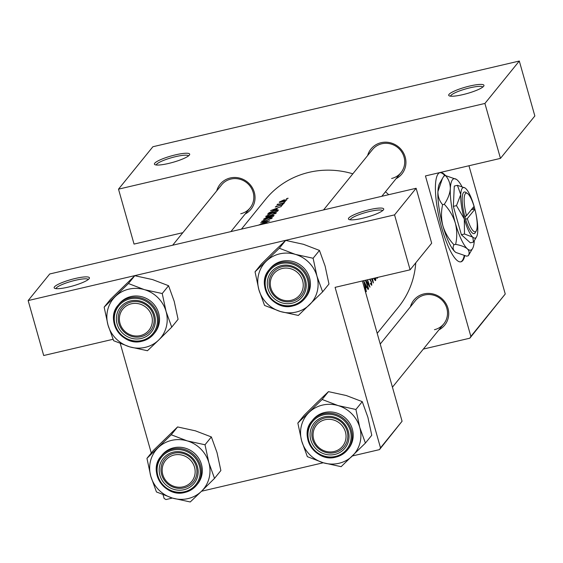 <?xml version="1.0" encoding="UTF-8"?>
<svg xmlns="http://www.w3.org/2000/svg" width="563" height="563" viewBox="0 0 563 563"><rect width="100%" height="100%" fill="white"/><g stroke="black" fill="none" stroke-linecap="round" stroke-linejoin="round"><path stroke-width="0.84" d="M68.292 287.109A18.326 3.301 164.2 0 1 54.618 288.284A18.326 3.301 164.2 0 1 75.287 278.481A18.326 3.301 164.2 0 1 89.292 278.467A18.326 3.301 164.2 0 1 68.292 287.109M88.292 279.508A16.799 3.026 -15.8 0 0 75.407 280.29A16.799 3.026 -15.8 0 0 56.011 288.643M362.579 218.275A18.326 3.301 164.2 0 1 348.898 219.45A18.326 3.301 164.2 0 1 369.574 209.654A18.326 3.301 164.2 0 1 383.579 209.64A18.326 3.301 164.2 0 1 362.579 218.275M382.58 210.675A16.799 3.026 -15.8 0 0 369.687 211.456A16.799 3.026 -15.8 0 0 350.299 219.809M168.555 163.46A18.326 3.301 164.2 0 1 154.881 164.635A18.326 3.301 164.2 0 1 175.55 154.839A18.326 3.301 164.2 0 1 189.555 154.825A18.326 3.301 164.2 0 1 168.555 163.46M188.556 155.86A16.799 3.026 -15.8 0 0 175.67 156.641A16.799 3.026 -15.8 0 0 156.275 164.994M462.835 94.633A18.326 3.301 164.2 0 1 449.161 95.809A18.326 3.301 164.2 0 1 469.831 86.005A18.326 3.301 164.2 0 1 483.835 85.991A18.326 3.301 164.2 0 1 462.835 94.633M482.836 87.033A16.799 3.026 -15.8 0 0 469.95 87.814A16.799 3.026 -15.8 0 0 450.555 96.167M445.579 175.635A45.828 11.161 76.8 0 0 440.055 172.588A45.828 11.161 76.8 0 0 438.218 173.833A45.828 11.161 76.8 0 0 440.639 223.898A45.828 11.161 76.8 0 0 460.928 261.83A45.828 11.161 76.8 0 0 462.765 260.578A45.828 11.161 76.8 0 0 464.742 255.75M460.64 261.879A45.828 11.161 76.8 0 0 462.188 260.718A45.828 11.161 76.8 0 0 464.215 255.623M216.727 190.871A19.86 18.924 39 0 1 230.232 177.971A19.86 18.924 39 0 1 253.526 190.146A19.86 18.924 39 0 1 245.201 213.961M240.746 213.757A18.333 17.467 -141 0 0 250.078 207.951A18.333 17.467 -141 0 0 250.746 187.134A18.333 17.467 -141 0 0 230.929 179.055A18.333 17.467 -141 0 0 221.604 184.861L172.658 245.222M367.618 155.585A19.86 18.924 39 0 1 381.123 142.678A19.86 18.924 39 0 1 404.417 154.853A19.86 18.924 39 0 1 396.092 178.675M391.637 178.464A18.333 17.467 -141 0 0 400.969 172.658A18.333 17.467 -141 0 0 401.637 151.841A18.333 17.467 -141 0 0 381.82 143.762A18.333 17.467 -141 0 0 372.495 149.568L323.549 209.929M410.413 306.807A19.86 18.924 39 0 1 423.911 293.907A19.86 18.924 39 0 1 447.205 306.082A19.86 18.924 39 0 1 438.887 329.897M434.432 329.693A18.333 17.467 -141 0 0 443.764 323.887A18.333 17.467 -141 0 0 444.432 303.07A18.333 17.467 -141 0 0 424.615 294.991A18.333 17.467 -141 0 0 415.29 300.797L380.229 344.035M366.344 291.641L365.668 288.031L366.597 286.891L368.082 289.502L363.642 280.691L366.112 291.697M370.039 280.043L371.341 282.077L371.46 284.28L370.496 283.154L370.489 283.879L371.756 285.314L371.524 281.866L369.954 279.234L369.405 279.361M371.552 278.833L373.389 282.95L372.544 278.601M372.305 278.657L372.769 280.796L371.833 278.769M365.528 292.091L364.782 289.065A85.541 81.522 -141 0 0 364.12 287.123M376.914 277.58A85.541 81.522 39 0 1 377.133 278.34L377.682 277.658L376.985 277.819M373.698 278.326L375.472 280.606L376.014 277.791M365.366 280.275A85.541 81.522 39 0 1 368.392 289.115L368.575 288.889A85.541 81.522 -141 0 0 365.936 281.028L369.961 287.179A85.541 81.522 -141 0 0 367.498 279.776M367.252 279.839A85.541 81.522 39 0 1 369.145 285.251L365.753 280.191M241.436 229.134L265.539 199.415A85.541 81.522 39 0 1 309.073 172.327A85.541 81.522 39 0 1 352.832 173.812M385.472 191.765A85.541 81.522 39 0 1 388.695 194.692M415.754 262.851A85.541 81.522 39 0 1 398.421 307.166L377.196 333.338M288.122 198.289L286.44 198.697L288.08 198.204M286.792 199.935L283.787 199.956L279.248 202.068L279.874 202.377L282.239 201.857L286.877 199.696M285.483 201.547L283.801 201.955L285.441 201.463M282.028 203.475L281.979 203.306A85.541 81.522 -141 0 1 284.449 202.687L284.266 202.912A85.541 81.522 39 0 0 276.982 204.981L277.165 204.756A85.541 81.522 -141 0 1 278.228 204.404L277.369 204.432M283.858 203.546L282.183 203.954L283.822 203.461M275.391 207.036L281.028 204.981L281.943 205.009L280.874 205.565L281.437 205.544L282.886 204.615L279.973 205.15L277.01 206.522L276.236 206.586L276.757 206.072L275.307 206.987M276.799 209.246L270.5 210.653L281.387 206.466L277.672 207.902L276.743 209.042L276.553 208.31L275.821 209.211L272.415 209.957L276.553 208.31M278.15 210.456L277.517 211.238A85.541 81.522 39 0 0 267.601 214.236L269.008 212.8L274.315 210.478C277.489 209.626 278.769 209.619 278.15 210.456L278.333 210.02M265.954 216.579L265.842 216.185C265.497 216.832 266.876 216.678 269.994 215.728L276.285 213.011L276.37 212.652L272.091 213.096L265.736 216.445M276.285 213.011L276.37 212.652M273.991 215.587L273.435 216.269A85.541 81.522 39 0 0 263.519 219.267L266.989 217.114L271.788 215.509L274.075 215.355M261.879 221.611L261.767 221.217C261.415 221.864 262.794 221.709 265.912 220.759L272.211 218.043L272.295 217.684L268.009 218.127L261.654 221.484M272.211 218.043L272.295 217.684M269.719 220.851L258.917 224.947L267.58 221.393L260.669 222.779L269.719 220.851M268.248 222.927L266.109 222.885L263.449 223.891M264.856 223.476L267.214 223.173M282.07 205.277L281.972 204.925L282.028 205.298M282.204 204.031L282.851 203.954M281.979 203.306L277.439 204.482M278.34 204.538L278.249 204.102M283.822 202.033L284.47 201.955M279.339 202.391L279.874 202.377M286.461 198.774L287.109 198.697M172.384 498.058L165.972 499.557L164.122 498.452L163.094 494.835M151.271 453.025L120.306 343.606M470.858 336.414L505.25 294.006L469.824 338.201L470.858 336.414L425.445 175.938L500.458 158.386L484.912 103.451L118.504 189.154L152.89 146.739L519.304 61.036L484.912 103.451M505.25 294.006L468.958 165.754M394.557 214.876L28.15 300.572L49.72 273.977L416.127 188.274L394.557 214.876L410.11 269.811L335.091 287.355L380.504 447.838L402.073 421.244L362.382 280.979M402.073 421.244L379.469 449.626L352.41 455.953M323.275 462.765L201.519 491.246M410.11 269.811L431.673 243.216L416.127 188.274M379.469 449.626L380.504 447.838M113.043 339.292L43.696 355.513L28.15 300.572M469.824 338.201L423.341 349.074M500.458 158.386L534.85 115.978L519.304 61.036M182.827 232.681L134.05 244.089L118.504 189.154M445.002 175.776A45.828 11.161 76.8 0 0 439.773 172.672M280.135 201.779L283.604 200.182L285.884 200.146L282.429 201.631L280.135 201.779L280.184 202.335M285.948 199.985L285.983 200.498M277.918 204.46L277.805 204.066M278.375 204.531L278.277 204.179M269.128 213.229L269.008 212.8M276.714 211.428L276.665 211.259A85.541 81.522 -141 0 0 268.783 213.644L269.825 212.596L274.125 210.703L277.228 210.316L277.496 211.245L277.242 210.365M277.228 210.316L276.665 211.259M266.855 215.805L271.908 213.321C274.47 212.638 275.581 212.617 275.244 213.264L270.17 215.502C267.643 216.255 266.538 216.361 266.855 215.805L266.904 216.516M275.511 213.602L275.342 213.025L275.363 213.687M268.98 217.177L268.854 216.727M264.701 218.676L266.82 217.332L267.854 217.621A85.541 81.522 -141 0 0 264.701 218.676L264.744 218.817M268.277 217.656L268.136 217.149L268.051 217.726M268.868 217.304L271.605 215.735L272.844 215.974L272.583 216.291A85.541 81.522 -141 0 0 268.868 217.304L268.917 217.466M273.196 216.326L273.006 215.65L272.964 216.382M262.773 220.837L267.826 218.353C270.388 217.67 271.507 217.649 271.169 218.296L266.095 220.534C263.561 221.287 262.457 221.393 262.773 220.837L262.822 221.548M271.429 218.634L271.26 218.057L271.282 218.718M375.183 280.557L375.718 280.43M375.704 277.862L375.211 279.544L374.001 278.256M365.246 287.207L366.597 286.891M364.409 282.626L366.161 285.983L365.429 286.877L364.155 282.682M162.791 474.63A16.806 16.01 -141 0 0 183.165 486.826A16.806 16.01 -141 0 0 194.531 467.206A16.806 16.01 -141 0 0 174.164 455.017A16.806 16.01 -141 0 0 162.791 474.63M196.262 466.509A18.333 17.467 39 0 1 193.193 482.104A18.333 17.467 39 0 1 175.543 487.875A18.333 17.467 39 0 1 161.644 474.609A18.333 17.467 39 0 1 164.72 459.014A18.333 17.467 39 0 1 182.37 453.25A18.333 17.467 39 0 1 196.262 466.509M146.95 458.352L153.298 450.527L177.577 426.937L195.375 430.822L211.364 436.944L205.016 444.77L187.212 440.885L171.229 434.763L146.95 458.352L150.793 476.27L156.458 491.956L172.44 498.079L190.245 501.964L201.477 491.288A30.747 29.297 39 0 1 188.063 498.579A30.747 29.297 39 0 1 172.44 498.079A30.747 29.297 39 0 1 150.793 476.27A30.747 29.297 39 0 1 158.182 447.676A30.747 29.297 39 0 1 187.212 440.885A30.747 29.297 39 0 1 208.859 462.695L205.016 444.77M183.981 489.719A19.86 18.924 39 0 1 159.913 475.306A19.86 18.924 39 0 1 173.348 452.124A19.86 18.924 39 0 1 197.416 466.537A19.86 18.924 39 0 1 183.981 489.719M174.044 453.208A18.333 17.467 -141 0 0 164.72 459.014A18.333 17.467 -141 0 0 164.051 479.838A18.333 17.467 -141 0 0 183.862 487.91A18.333 17.467 -141 0 0 193.193 482.104A18.333 17.467 -141 0 0 193.862 461.287A18.333 17.467 -141 0 0 174.044 453.208M184.896 492.407A22.914 21.837 39 0 1 160.181 482.259A22.914 21.837 39 0 1 161.039 456.276C147.323 471.294 165.17 498.255 184.938 492.414C189.682 491.267 193.581 488.839 196.635 485.137L197.627 483.913A22.914 21.837 -141 0 0 198.458 457.888A22.914 21.837 -141 0 0 173.693 447.796A22.914 21.837 -141 0 0 162.031 455.052L161.039 456.276A22.914 21.837 39 0 1 172.7 449.021A22.914 21.837 39 0 1 197.472 459.112A22.914 21.837 39 0 1 196.635 485.137A22.914 21.837 39 0 1 184.974 492.393M211.364 436.944L217.022 452.631L220.872 470.548L214.524 478.374L208.859 462.695A30.747 29.297 -141 0 1 201.477 491.288L214.524 478.374M177.577 426.937L171.229 434.763M313.69 439.337A16.806 16.01 -141 0 0 334.056 451.533A16.806 16.01 -141 0 0 345.422 431.912A16.806 16.01 -141 0 0 325.055 419.724A16.806 16.01 -141 0 0 313.69 439.337M347.16 431.216A18.333 17.467 39 0 1 344.084 446.811A18.333 17.467 39 0 1 326.434 452.582A18.333 17.467 39 0 1 312.535 439.316A18.333 17.467 39 0 1 315.611 423.721A18.333 17.467 39 0 1 333.261 417.957A18.333 17.467 39 0 1 347.16 431.216M309.073 412.383A30.747 29.297 39 0 1 322.486 405.093A30.747 29.297 39 0 1 338.11 405.592L322.12 399.47L297.841 423.059L301.691 440.984L307.349 456.663L323.338 462.786L341.136 466.671L365.415 443.081L359.757 427.401L355.907 409.477L338.11 405.592A30.747 29.297 39 0 1 359.757 427.401A30.747 29.297 39 0 1 352.368 455.995A30.747 29.297 39 0 1 323.338 462.786A30.747 29.297 39 0 1 301.691 440.984A30.747 29.297 -141 0 1 309.073 412.383M324.239 416.831A19.86 18.924 39 0 1 348.307 431.244A19.86 18.924 39 0 1 334.872 454.425A19.86 18.924 39 0 1 310.804 440.013A19.86 18.924 39 0 1 324.239 416.831M334.753 452.617A18.333 17.467 -141 0 0 344.084 446.811A18.333 17.467 -141 0 0 344.753 425.994A18.333 17.467 -141 0 0 324.935 417.922A18.333 17.467 -141 0 0 315.611 423.721A18.333 17.467 -141 0 0 314.942 444.545A18.333 17.467 -141 0 0 334.753 452.617M335.787 457.114A22.914 21.837 39 0 1 311.072 446.973A22.914 21.837 39 0 1 311.93 420.983C298.214 436.001 316.061 462.962 335.829 457.121C340.573 455.974 344.472 453.546 347.526 449.844L348.518 448.62A22.914 21.837 -141 0 0 349.356 422.595A22.914 21.837 -141 0 0 324.584 412.503A22.914 21.837 -141 0 0 312.922 419.759L311.93 420.983A22.914 21.837 39 0 1 323.591 413.728A22.914 21.837 39 0 1 348.363 423.819A22.914 21.837 39 0 1 347.526 449.844A22.914 21.837 39 0 1 335.865 457.1M297.841 423.059L304.189 415.234L317.236 402.32L328.468 391.644L322.12 399.47M328.468 391.644L346.266 395.529L362.255 401.651L355.907 409.477M362.255 401.651L367.913 417.338L371.763 435.255L365.415 443.081M266.278 261.155A30.747 29.297 39 0 1 279.691 253.864A30.747 29.297 39 0 1 295.315 254.363L279.325 248.241L255.046 271.83L258.896 289.755L264.554 305.435L280.543 311.557L298.341 315.442L322.62 291.852L316.962 276.173L313.112 258.255L295.315 254.363A30.747 29.297 39 0 1 316.962 276.173A30.747 29.297 39 0 1 309.573 304.766A30.747 29.297 39 0 1 280.543 311.557A30.747 29.297 39 0 1 258.896 289.755A30.747 29.297 -141 0 1 266.278 261.155M281.444 265.602A19.86 18.924 39 0 1 305.512 280.015A19.86 18.924 39 0 1 292.077 303.197A19.86 18.924 39 0 1 268.009 288.784A19.86 18.924 39 0 1 281.444 265.602M291.965 301.388A18.333 17.467 -141 0 0 301.289 295.582A18.333 17.467 -141 0 0 301.958 274.765A18.333 17.467 -141 0 0 282.14 266.693A18.333 17.467 -141 0 0 272.816 272.492A18.333 17.467 -141 0 0 272.147 293.316A18.333 17.467 -141 0 0 291.965 301.388M292.992 305.892A22.914 21.837 39 0 1 268.284 295.744A22.914 21.837 39 0 1 269.142 269.754C255.419 284.772 273.266 311.733 293.034 305.892C297.778 304.745 301.677 302.317 304.731 298.615L305.723 297.391A22.914 21.837 -141 0 0 306.561 271.366A22.914 21.837 -141 0 0 281.789 261.274A22.914 21.837 -141 0 0 270.127 268.53L269.142 269.754A22.914 21.837 39 0 1 280.803 262.499A22.914 21.837 39 0 1 305.568 272.591A22.914 21.837 39 0 1 304.731 298.615A22.914 21.837 39 0 1 293.077 305.871M255.046 271.83L261.394 264.005L274.441 251.091L285.673 240.415L279.325 248.241M285.673 240.415L303.471 244.3L319.46 250.422L313.112 258.255M319.46 250.422L325.118 266.109L328.968 284.026L322.62 291.852M104.155 307.124L110.503 299.298L134.782 275.708L152.58 279.593L168.569 285.715L162.221 293.541L144.424 289.656L128.434 283.534L104.155 307.124L108.005 325.048L113.663 340.728L129.652 346.85L147.45 350.735L158.682 340.059A30.747 29.297 39 0 1 145.268 347.35A30.747 29.297 39 0 1 129.652 346.85A30.747 29.297 39 0 1 108.005 325.048A30.747 29.297 39 0 1 115.387 296.448A30.747 29.297 39 0 1 144.424 289.656A30.747 29.297 39 0 1 166.071 311.466L162.221 293.541M141.186 338.49A19.86 18.924 39 0 1 117.118 324.077A19.86 18.924 39 0 1 130.553 300.895A19.86 18.924 39 0 1 154.621 315.308A19.86 18.924 39 0 1 141.186 338.49M131.249 301.986A18.333 17.467 -141 0 0 121.925 307.785A18.333 17.467 -141 0 0 121.256 328.609A18.333 17.467 -141 0 0 141.074 336.681A18.333 17.467 -141 0 0 150.398 330.875A18.333 17.467 -141 0 0 151.067 310.058A18.333 17.467 -141 0 0 131.249 301.986M142.101 341.185A22.914 21.837 39 0 1 117.393 331.037A22.914 21.837 39 0 1 118.244 305.047C104.528 320.065 122.375 347.026 142.143 341.185C146.887 340.038 150.785 337.61 153.84 333.908L154.832 332.684A22.914 21.837 -141 0 0 155.669 306.659A22.914 21.837 -141 0 0 130.898 296.567A22.914 21.837 -141 0 0 119.236 303.823L118.244 305.047A22.914 21.837 39 0 1 129.905 297.792A22.914 21.837 39 0 1 154.677 307.884A22.914 21.837 39 0 1 153.84 333.908A22.914 21.837 39 0 1 142.179 341.164M168.569 285.715L174.227 301.402L178.077 319.32L171.729 327.145L166.071 311.466A30.747 29.297 -141 0 1 158.682 340.059L171.729 327.145M134.782 275.708L128.434 283.534M467.494 193.489A19.86 4.835 76.8 0 0 466.502 215.699L474.053 206.382A19.86 4.835 76.8 0 0 467.494 193.489L465.805 192.37A21.387 5.208 76.8 0 0 464.764 216.396L465.573 219.303L467.318 218.592L474.876 209.274L473.722 209.246L473.216 207.409M467.318 218.592A19.86 4.835 76.8 0 0 476.249 230.921A19.86 4.835 76.8 0 0 474.876 209.274M465.587 219.288A21.387 5.208 76.8 0 0 475.235 232.681L476.249 230.921M464.968 187.922L457.423 185.326L454.292 186.057L453.349 206.361L461.379 234.743L470.351 242.822L473.483 242.09L476.516 236.932A25.968 6.327 76.8 0 0 477.748 231.048A25.968 6.327 76.8 0 0 474.201 206.712A25.968 6.327 76.8 0 0 465.7 188.478A25.968 6.327 76.8 0 0 465.066 187.986A25.968 6.327 76.8 0 0 460.745 194.594L456.48 205.629L453.349 206.361M457.423 185.326L460.745 194.594A25.968 6.327 76.8 0 0 464.292 218.93L464.51 234.011L461.379 234.743M456.48 205.629L464.292 218.93A25.968 6.327 76.8 0 0 472.793 237.164L473.483 242.09M464.51 234.011L472.793 237.164A25.968 6.327 76.8 0 0 476.516 236.932M461.906 186.501A36.658 8.931 76.8 0 0 457.318 180.076A36.658 8.931 76.8 0 0 456.424 179.379A36.658 8.931 76.8 0 0 450.323 188.704A36.658 8.931 76.8 0 0 455.326 223.068A36.658 8.931 76.8 0 0 467.325 248.804A36.658 8.931 76.8 0 0 472.589 248.48A36.658 8.931 76.8 0 0 474.292 240.781M456.424 179.379L445.629 175.628L443.933 176.022L442.427 178.492L437.915 191.603C437.901 196.649 439.464 201.005 442.609 204.686L444.298 204.285C449.436 209.788 453.109 216.051 455.326 223.068C457.114 230.204 457.219 237.297 455.636 244.356L453.947 244.75C448.81 239.247 445.136 232.991 442.919 225.967C441.132 218.838 441.026 211.737 442.609 204.686M445.629 175.628C448.767 179.308 450.33 183.665 450.323 188.704C449.879 193.785 447.874 198.978 444.298 204.285M455.636 244.356C460.956 245.348 464.855 246.826 467.325 248.804C469.345 250.852 469.669 253.174 468.303 255.757L466.607 256.158L455.953 252.498L454.918 251.703C452.898 249.655 452.575 247.333 453.947 244.75M468.303 255.757L472.589 248.48M442.272 178.767L439.647 183.299A36.658 8.931 76.8 0 0 437.915 191.603A36.658 8.931 -103.2 0 0 442.919 225.967A36.658 8.931 76.8 0 0 454.918 251.703A36.658 8.931 76.8 0 0 455.812 252.407A36.658 8.931 76.8 0 0 455.896 252.463M466.502 215.699L464.764 216.396M471.273 209.809L473.736 209.232M464.968 217.163L465.988 215.903M302.627 280.691A16.806 16.01 -141 0 0 282.26 268.495A16.806 16.01 -141 0 0 270.894 288.108A16.806 16.01 -141 0 0 291.261 300.304A16.806 16.01 -141 0 0 302.627 280.691M269.74 288.087A18.333 17.467 39 0 1 272.816 272.492A18.333 17.467 39 0 1 290.466 266.728A18.333 17.467 39 0 1 304.365 279.994A18.333 17.467 39 0 1 301.289 295.582A18.333 17.467 39 0 1 283.639 301.353A18.333 17.467 39 0 1 269.74 288.087M151.736 315.984A16.806 16.01 -141 0 0 131.369 303.788A16.806 16.01 -141 0 0 120.003 323.401A16.806 16.01 -141 0 0 140.37 335.597A16.806 16.01 -141 0 0 151.736 315.984M118.849 323.38A18.333 17.467 39 0 1 121.925 307.785A18.333 17.467 39 0 1 139.575 302.021A18.333 17.467 39 0 1 153.474 315.28A18.333 17.467 39 0 1 150.398 330.875A18.333 17.467 39 0 1 132.748 336.646A18.333 17.467 39 0 1 118.849 323.38M277.01 211.357L276.897 210.97M184.551 491.738A21.999 20.965 -141 0 0 199.436 466.058A21.999 20.965 -141 0 0 172.771 450.104A21.999 20.965 -141 0 0 157.893 475.777A21.999 20.965 -141 0 0 184.551 491.738M323.662 414.811A21.999 20.965 -141 0 0 308.784 440.484A21.999 20.965 -141 0 0 335.449 456.445A21.999 20.965 -141 0 0 350.327 430.765A21.999 20.965 -141 0 0 323.662 414.811M280.874 263.583A21.999 20.965 -141 0 0 265.989 289.255A21.999 20.965 -141 0 0 292.654 305.216A21.999 20.965 -141 0 0 307.532 279.544A21.999 20.965 -141 0 0 280.874 263.583M141.763 340.509A21.999 20.965 -141 0 0 156.641 314.837A21.999 20.965 -141 0 0 129.976 298.876A21.999 20.965 -141 0 0 115.098 324.548A21.999 20.965 -141 0 0 141.763 340.509M285.948 199.992L286.074 200.449M375.211 279.544L374.437 279.727M392.439 387.182L443.764 323.887M400.969 172.658L381.791 196.304M230.9 231.597L250.078 207.951"/></g></svg>
